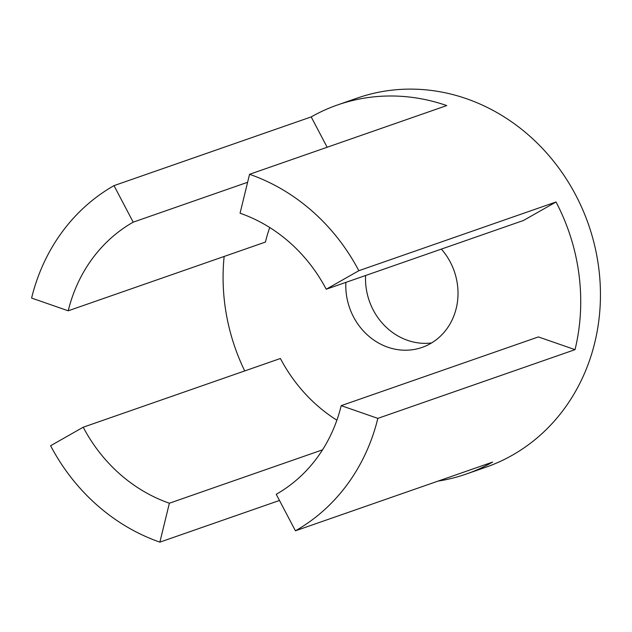 <?xml version="1.0" encoding="UTF-8"?>
<svg xmlns="http://www.w3.org/2000/svg" width="632" height="632" viewBox="0 0 632 632"><rect width="100%" height="100%" fill="white"/><g stroke="black" fill="none" stroke-linecap="round" stroke-linejoin="round"><path stroke-width="0.95" d="M441.365 249.095A61.32 55.442 70.8 0 1 456.225 308.377A61.32 55.442 70.8 0 1 422.089 347.41A61.32 55.442 70.8 0 1 345.886 282.37M365.604 275.497A61.32 55.442 -109.2 0 0 431.585 342.939M83.219 427.216L50.599 445.734A195.454 176.707 -109.2 0 0 159.88 542.138L169.368 503.222A154.09 139.309 70.8 0 1 83.219 427.216L280.403 358.494A154.09 139.309 -109.2 0 0 336.888 420.193M322.525 449.842L169.368 503.222M279.478 500.465L159.88 542.138M575.025 349.654L377.833 418.376L341.201 405.649L538.393 336.927L575.025 349.654A195.454 176.707 -109.2 0 0 556.026 201.987L358.834 270.709A195.454 176.707 -109.2 0 0 249.553 174.298L446.745 105.576A195.454 176.707 -109.2 0 0 337.583 104.936A195.454 176.707 -109.2 0 0 311.197 116.912L327.147 147.256M311.197 116.912L114.005 185.634A195.454 176.707 -109.2 0 0 31.6 298.067L68.232 310.794A154.09 139.309 70.8 0 1 133.202 222.156L114.005 185.634M247.61 182.285L133.202 222.156M269.738 227.528A154.09 139.309 -109.2 0 0 265.424 242.072L68.232 310.794M556.026 201.987L523.407 220.505L326.223 289.227L358.834 270.709M249.553 174.298L240.065 213.221A154.09 139.309 70.8 0 1 326.223 289.227M438.11 481.086A195.454 176.707 -109.2 0 0 466.226 474.063A195.454 176.707 -109.2 0 0 492.612 462.087L295.428 530.809A195.454 176.707 -109.2 0 0 377.833 418.376M224.139 256.466A195.454 176.707 -109.2 0 0 244.718 370.929M341.201 405.649A154.09 139.309 70.8 0 1 276.231 494.287L295.428 530.809M466.226 474.063L485.945 467.19A195.454 176.707 -109.2 0 0 588.487 224.478A195.454 176.707 -109.2 0 0 357.301 98.063L337.583 104.936"/></g></svg>
